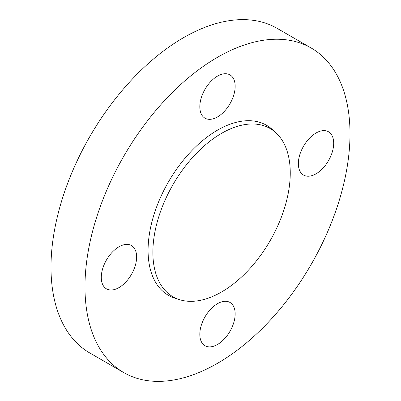 <?xml version="1.0" encoding="UTF-8"?>
<svg xmlns="http://www.w3.org/2000/svg" width="401" height="401" viewBox="0 0 401 401"><rect width="100%" height="100%" fill="white"/><g stroke="black" fill="none" stroke-linecap="round" stroke-linejoin="round"><path stroke-width="0.6" d="M221.568 291.978A97.142 56.085 120 0 0 283.261 211.913A97.142 56.085 120 0 0 275.813 132.686A97.142 56.085 120 0 0 221.568 133.348A97.142 56.085 120 0 0 156.585 224.46A97.142 56.085 120 0 0 179.432 299.632A97.142 56.085 120 0 0 221.568 291.978M275.813 132.686L272.304 129.498A98.16 56.671 120 0 0 217.487 130.16A98.16 56.671 120 0 0 151.829 222.229A98.16 56.671 120 0 0 174.911 298.189L179.432 299.632M333.692 143.217A24.987 14.426 120 0 0 328.514 131.779A24.987 14.426 120 0 0 309.261 138.475A24.987 14.426 120 0 0 298.354 163.623A24.987 14.426 120 0 0 303.532 175.062A24.987 14.426 120 0 0 322.785 168.365A24.987 14.426 120 0 0 333.692 143.217M217.487 76.13A24.987 14.426 120 0 0 201.167 98.145A24.987 14.426 120 0 0 204.996 118.17A24.987 14.426 120 0 0 217.487 116.932A24.987 14.426 120 0 0 233.813 94.912A24.987 14.426 120 0 0 229.984 74.892A24.987 14.426 120 0 0 217.487 76.13M101.288 277.397A24.987 14.426 120 0 0 106.46 288.835A24.987 14.426 120 0 0 125.713 282.144A24.987 14.426 120 0 0 136.621 256.996A24.987 14.426 120 0 0 131.448 245.557A24.987 14.426 120 0 0 112.195 252.254A24.987 14.426 120 0 0 101.288 277.397M217.487 344.489A24.987 14.426 120 0 0 233.813 322.469A24.987 14.426 120 0 0 229.984 302.449A24.987 14.426 120 0 0 217.487 303.687A24.987 14.426 120 0 0 201.167 325.702A24.987 14.426 120 0 0 204.996 345.727A24.987 14.426 120 0 0 217.487 344.489M217.487 57.298A187.397 108.195 120 0 0 95.062 222.435A187.397 108.195 120 0 0 123.789 372.599A187.397 108.195 120 0 0 217.487 363.321A187.397 108.195 120 0 0 339.913 198.179A187.397 108.195 120 0 0 311.186 48.015A187.397 108.195 120 0 0 217.487 57.298M311.186 48.015L277.211 28.401A187.397 108.195 120 0 0 183.513 37.679A187.397 108.195 120 0 0 61.087 202.821A187.397 108.195 120 0 0 89.814 352.985L123.789 372.599"/></g></svg>
